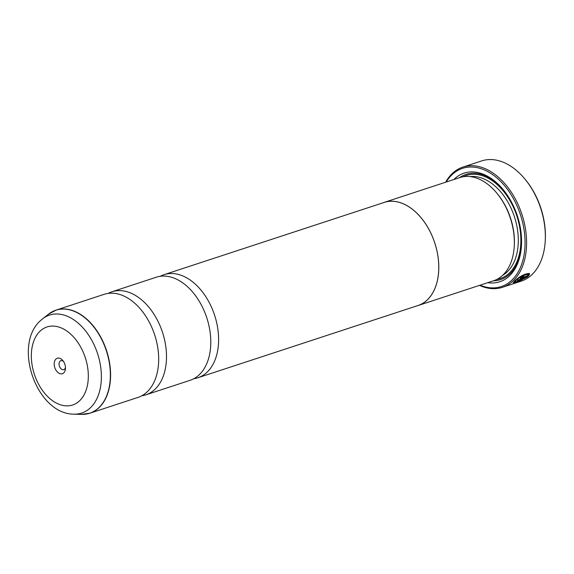 <?xml version="1.0" encoding="UTF-8"?>
<svg xmlns="http://www.w3.org/2000/svg" width="574" height="574" viewBox="0 0 574 574"><rect width="100%" height="100%" fill="white"/><g stroke="black" fill="none" stroke-linecap="round" stroke-linejoin="round"><path stroke-width="0.86" d="M108.163 293.4A54.25 35.366 71.8 0 1 111.959 291.771A54.25 35.366 71.8 0 1 159.816 325.257A54.25 35.366 71.8 0 1 154.356 389.854A54.25 35.366 71.8 0 1 145.789 394.855A54.25 35.366 71.8 0 1 141.764 395.787M160.275 276.302A54.25 35.366 71.8 0 1 164.071 274.666A54.25 35.366 71.8 0 1 211.921 308.152A54.25 35.366 71.8 0 1 206.468 372.756A54.25 35.366 71.8 0 1 197.901 377.757A54.25 35.366 71.8 0 1 193.876 378.689M529.077 273.274L527.506 274.307C524.428 274.293 520.625 276.166 516.105 279.918L514.677 281.683L516.27 280.234C520.79 276.474 524.593 274.609 527.678 274.623L529.25 273.59C525.411 273.425 520.632 275.785 514.928 280.672L513.156 282.795L518.738 281.389L527.693 276.826L518.322 279.897A63.291 41.263 71.8 0 1 517.339 280.693L525.009 278.175L518.451 281.253L514.849 281.999M526.595 277.185L525.002 278.16L518.114 280.076M515.746 282.064L513.156 282.587M523.323 275.857A63.291 41.263 71.8 0 1 522.957 276.259L522.053 277.192M522.01 277.264L523.129 276.568A63.291 41.263 -108.2 0 0 524.005 275.585L520.259 278.447L528.654 275.979L529.587 273.992L528.001 274.996L527.879 275.649L522.225 277.507M502.437 287.323L521.199 281.167A63.291 41.263 -108.2 0 0 531.194 275.333A63.291 41.263 -108.2 0 0 545.25 240.671A63.291 41.263 -108.2 0 0 525.095 179.267A63.291 41.263 -108.2 0 0 481.729 160.899L462.967 167.056A63.291 41.263 71.8 0 1 518.796 206.123A63.291 41.263 71.8 0 1 512.431 281.49A63.291 41.263 71.8 0 1 502.437 287.323A63.291 41.263 71.8 0 1 479.469 285.386M63.649 372.957A8.136 5.302 -108.2 0 0 65.458 368.501A8.136 5.302 -108.2 0 0 62.867 360.601A8.136 5.302 -108.2 0 0 56.008 358.994A8.136 5.302 -108.2 0 0 55.678 369.685A8.136 5.302 -108.2 0 0 63.649 372.957M63.513 361.484A4.7 3.064 -108.2 0 0 60.837 360.694A4.7 3.064 -108.2 0 0 60.098 361.125A4.7 3.064 -108.2 0 0 59.624 366.721A4.7 3.064 -108.2 0 0 63.771 369.627A4.7 3.064 -108.2 0 0 64.51 369.197A4.7 3.064 -108.2 0 0 65.458 367.403M480.029 285.199A62.207 40.553 -108.2 0 0 511.14 280.815A62.207 40.553 -108.2 0 0 513.658 199.078A62.207 40.553 -108.2 0 0 452.699 174.08A62.207 40.553 -108.2 0 0 446.177 182.044M445.618 182.231A63.291 41.263 71.8 0 1 452.972 172.889A63.291 41.263 71.8 0 1 462.967 167.056M383.009 202.816A54.286 35.394 71.8 0 1 384.221 202.378L459.781 177.581A54.286 35.394 71.8 0 1 496.984 193.33A54.286 35.394 71.8 0 1 514.268 246.002A54.286 35.394 71.8 0 1 502.207 275.728A54.286 35.394 71.8 0 1 493.64 280.736L418.08 305.533A54.286 35.394 71.8 0 1 416.839 305.899M453.869 179.518A57.178 37.281 71.8 0 1 455.06 178.392A57.178 37.281 71.8 0 1 503.269 189.714A57.178 37.281 71.8 0 1 521.479 245.191A57.178 37.281 71.8 0 1 508.779 276.503A57.178 37.281 71.8 0 1 487.721 282.673M459.537 177.66A55.369 36.097 71.8 0 1 503.585 190.102M521.501 244.689A55.369 36.097 71.8 0 1 509.231 274.523A55.369 36.097 71.8 0 1 493.396 280.815M52.256 311.747A54.25 35.366 71.8 0 1 56.044 310.118L104.145 294.333A54.25 35.366 71.8 0 1 151.995 327.819A54.25 35.366 71.8 0 1 146.542 392.422A54.25 35.366 71.8 0 1 137.975 397.423L89.874 413.208A54.25 35.366 71.8 0 1 85.856 414.141M111.959 291.771L156.25 277.235A54.25 35.366 71.8 0 1 204.107 310.721A54.25 35.366 71.8 0 1 198.647 375.317A54.25 35.366 71.8 0 1 190.087 380.318L145.789 394.855M384.221 202.378A54.286 35.394 71.8 0 1 432.107 235.885A54.286 35.394 71.8 0 1 426.647 300.532A54.286 35.394 71.8 0 1 418.08 305.533M164.071 274.666L384.236 202.414A54.25 35.366 71.8 0 1 432.086 235.9A54.25 35.366 71.8 0 1 426.633 300.496A54.25 35.366 71.8 0 1 418.066 305.497L197.901 377.757M496.984 193.33L497.608 194.098A52.478 34.21 71.8 0 1 514.318 245.012L514.268 246.002M525.095 179.267L525.727 180.035A61.483 40.087 71.8 0 1 545.3 239.681L545.25 240.671M529.422 273.683L528.654 275.979M528.482 275.671L521.292 278.397M48.568 314.143L56.044 310.118A54.25 35.366 71.8 0 1 103.901 343.604A54.25 35.366 71.8 0 1 98.441 408.207A54.25 35.366 71.8 0 1 89.874 413.208L81.472 414.392A54.214 35.344 -108.2 0 0 98.219 408.243A54.214 35.344 -108.2 0 0 100.988 338.064A54.214 35.344 -108.2 0 0 48.568 314.143L42.62 318.814A51.56 33.615 71.8 0 1 92.471 341.566A51.56 33.615 71.8 0 1 89.838 408.308A51.56 33.615 71.8 0 1 73.91 414.155C36.191 414.127 12.226 344.278 41.12 320.077L42.62 318.814A51.56 33.615 71.8 0 0 41.407 319.833M470.221 176.591A52.478 34.21 71.8 0 1 513.213 213.349A52.478 34.21 71.8 0 1 506.569 272.471A52.478 34.21 71.8 0 1 502.63 275.348M463.118 176.756A54.286 35.394 71.8 0 1 513.106 206.568A54.286 35.394 71.8 0 1 508.722 273.597A54.286 35.394 71.8 0 1 496.811 279.423M40.532 330.732A41.077 26.784 -108.2 0 0 38.867 384.702A41.077 26.784 -108.2 0 0 79.126 401.219A41.077 26.784 -108.2 0 0 80.783 347.241A41.077 26.784 -108.2 0 0 40.532 330.732M73.91 414.155L81.472 414.392"/></g></svg>
